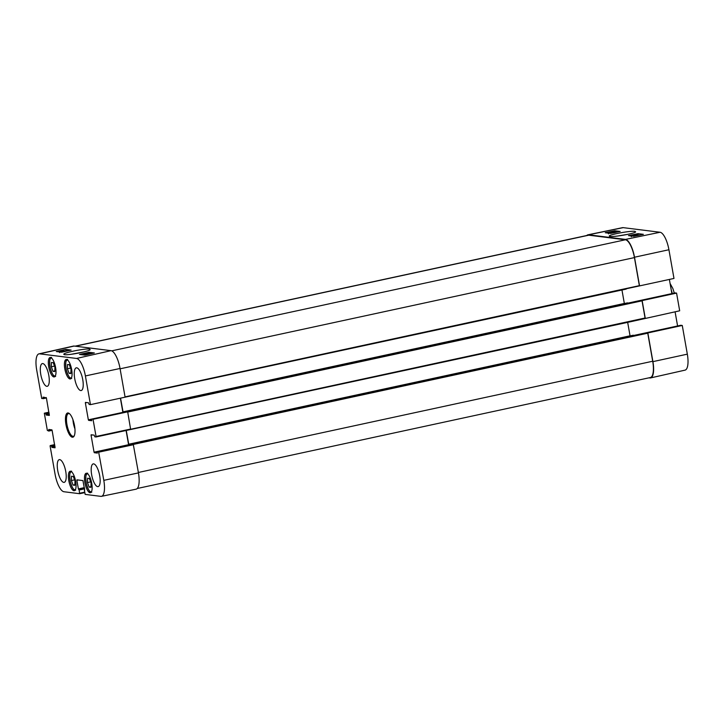 <?xml version="1.0" encoding="UTF-8"?>
<svg xmlns="http://www.w3.org/2000/svg" width="724" height="724" viewBox="0 0 724 724"><rect width="100%" height="100%" fill="white"/><g stroke="black" fill="none" stroke-linecap="round" stroke-linejoin="round"><path stroke-width="1.09" d="M87.459 482.555L87.577 478.238L89.387 478.464L91.07 483.008L90.953 487.315L89.142 487.089L87.459 482.555L90.645 481.867M89.142 487.089L90.971 486.691M71.386 480.546L71.504 476.229L73.314 476.455L74.988 480.998L74.871 485.306L73.061 485.08L71.386 480.546L74.563 479.858M73.061 485.08L74.889 484.682M67.404 368.788L67.522 364.48L69.332 364.706L71.006 369.24L70.889 373.548L69.079 373.322L67.404 368.788L70.581 368.1M69.079 373.322L70.907 372.932M51.323 366.778L51.44 362.462L53.25 362.688L54.924 367.231L54.816 371.539L52.997 371.312L51.323 366.778L54.508 366.091M52.997 371.312L54.825 370.914M610.332 232.63L610.938 232.458M609.065 232.775L609.689 232.739M613.174 232.042L613.961 231.825M611.536 232.241L612.341 232.196M608.513 233.137L614.54 231.59L608.323 232.847L608.495 233.861M614.54 231.59L614.884 232.666M609.472 233.056L616.269 231.807L609.508 233.255M617.038 232.069L613.789 232.82M613.083 232.974L617.02 231.933M636.749 235.146L634.061 235.725L636.785 235.327M637.419 234.992L632.613 235.943L637.419 234.992M638.559 235.318L640.26 234.992M637.201 235.599L637.989 235.436M636.097 235.834L640.695 234.902M636.722 235.608L636.07 235.689M631.889 235.653L636.758 234.594L631.826 235.626M631.319 235.988L637.364 234.467L631.147 235.734L631.328 236.739M637.364 234.467L637.301 234.929M614.794 230.757L620.151 231.427L610.604 233.399L605.246 232.73L614.794 230.757L615.002 231.97M638.016 233.662L643.374 234.332L633.835 236.296L628.468 235.626L638.016 233.662L638.206 234.73M617.074 236.114L628.215 234.25M634.894 231.345C630.36 230.522 606.848 235.056 609.472 236.232C610.432 237.743 635.183 233.599 635.645 231.852L634.894 231.345M124.944 397.204L673.981 278.441L668.922 249.744A17.104 5.665 -102.2 0 0 660.053 232.259L623.165 227.644A17.104 5.665 -102.2 0 0 622.513 227.671L587.915 234.82A17.43 5.774 -102.2 0 0 586.739 235.508M639.554 285.917L634.495 257.228A17.43 5.774 -102.2 0 0 625.464 239.409L588.567 234.793A17.43 5.774 -102.2 0 0 587.915 234.82M669.374 279.437L671.872 293.609M628.568 302.985L675.076 292.912L676.569 293.102L642.143 300.587L628.894 303.401L627.536 302.858L126.193 411.277L127.686 411.838L93.034 419.296L96.066 436.482L96.002 436.97L94.844 436.825L94.192 435.142L91.134 434.762L91.07 435.242L92.518 434.925M127.686 411.838L130.655 429.513L96.002 436.97L631.898 321.447L679.682 310.795L676.569 293.102M675.085 311.8L677.583 325.963M634.269 335.348L680.777 325.275L682.27 325.465L647.853 332.94L634.595 335.755L633.238 335.221L131.877 443.64L133.243 444.183L98.564 451.631L103.803 480.347A17.104 5.665 77.8 0 1 101.487 496.329A17.104 5.665 77.8 0 1 100.835 496.356L85.16 494.392L84.4 490.166M648.948 377.828L649.89 377.946A17.43 5.774 -102.2 0 0 650.586 377.919L685.049 370.136A17.104 5.665 -102.2 0 0 687.329 354.154L682.27 325.465M630.061 335.909L627.672 322.361M624.35 303.546L621.961 289.998M631.898 321.447L129.551 429.748M645.111 318.261L641.989 300.569M137.261 488.492L650.36 377.53A17.43 5.774 -102.2 0 0 652.704 361.24L647.699 332.922M626.197 289.084L124.012 397.413M639.41 285.899L634.432 257.59A17.43 5.774 -102.2 0 0 625.391 239.771L588.775 235.191A17.43 5.774 -102.2 0 0 588.096 235.219L75.052 346.172M650.586 377.919A17.43 5.774 -102.2 0 0 652.912 361.638L647.853 332.94M645.265 318.279L642.143 300.587M93.034 419.296L127.533 411.82M91.695 420.716L91.704 419.133L126.22 411.666M120.383 398.191L122.881 412.354L88.346 419.82L88.618 420.345L91.649 419.694M120.555 398.155L123.125 412.336M126.248 430.463L128.827 444.699M126.085 430.499L128.591 444.708L94.057 452.183L94.319 452.708L97.351 452.057M98.564 451.631L131.922 444.029M94.319 452.708L97.378 453.088L97.405 451.486L133.216 444.174M74.11 346.054A17.43 5.774 -102.2 0 0 73.414 346.081L38.951 353.864A17.104 5.665 77.8 0 1 39.63 353.837L76.527 358.452A17.104 5.665 77.8 0 1 85.396 375.937L90.455 404.635L125.098 397.177L120.039 368.48A17.43 5.774 -102.2 0 0 110.998 350.66L74.11 346.054L39.63 353.837M101.487 496.329L136.085 489.18A17.43 5.774 -102.2 0 0 138.447 472.899L133.243 444.183M63.549 351.412L66.237 350.805L63.549 351.412M62.879 351.565L67.676 350.579L62.879 351.565M62.925 351.077L59.947 351.538L62.925 351.077M63.106 351.004L60.219 351.402L63.106 351.004M64.228 350.85L58.925 351.62L64.264 351.04M89.83 353.991L91.088 353.746M86.998 354.624L88.618 354.298M85.613 354.986L91.677 353.611M90.681 353.457L83.884 354.769L90.681 353.457M83.142 354.642L89.378 353.321L83.188 354.905M63.051 351.909L67.613 350.859M89.007 352.289L94.364 352.959L84.853 355.113L79.495 354.443L89.007 352.289L89.197 353.303M65.784 349.393L71.142 350.063L61.63 352.208L56.273 351.538L65.784 349.393L66.038 350.769M71.061 354.308L83.703 351.964M89.432 349.068C84.862 348.235 61.269 353.212 64.011 354.434C65.07 356 89.658 351.466 90.192 349.611L89.432 349.068M46.798 386.317A11.62 3.846 77.8 0 1 40.897 375.095A11.62 3.846 77.8 0 1 42.336 363.584A11.62 3.846 77.8 0 1 48.553 374.127A11.62 3.846 77.8 0 1 47.25 386.299A11.62 3.846 77.8 0 1 46.798 386.317M63.739 482.383A11.62 3.846 77.8 0 1 57.839 471.161A11.62 3.846 77.8 0 1 59.278 459.649A11.62 3.846 77.8 0 1 65.495 470.193A11.62 3.846 77.8 0 1 64.192 482.365A11.62 3.846 77.8 0 1 63.739 482.383M97.686 486.628A11.62 3.846 77.8 0 1 91.776 475.406A11.62 3.846 77.8 0 1 93.224 463.894A11.62 3.846 77.8 0 1 99.441 474.437A11.62 3.846 77.8 0 1 98.129 486.609A11.62 3.846 77.8 0 1 97.686 486.628M80.744 390.562A11.62 3.846 77.8 0 1 74.844 379.34A11.62 3.846 77.8 0 1 76.282 367.828A11.62 3.846 77.8 0 1 82.5 378.371A11.62 3.846 77.8 0 1 81.197 390.544A11.62 3.846 77.8 0 1 80.744 390.562M53.884 376.942A9.946 3.294 77.8 0 1 48.834 367.339A9.946 3.294 77.8 0 1 50.065 357.493A9.946 3.294 77.8 0 1 55.386 366.516A9.946 3.294 77.8 0 1 54.264 376.923A9.946 3.294 77.8 0 1 53.884 376.942M73.939 490.709A9.946 3.294 77.8 0 1 68.889 481.107A9.946 3.294 77.8 0 1 70.128 471.261A9.946 3.294 77.8 0 1 75.441 480.274A9.946 3.294 77.8 0 1 74.328 490.691A9.946 3.294 77.8 0 1 73.939 490.709M90.02 492.718A9.946 3.294 77.8 0 1 84.97 483.116A9.946 3.294 77.8 0 1 86.201 473.27A9.946 3.294 77.8 0 1 91.523 482.293A9.946 3.294 77.8 0 1 90.41 492.7A9.946 3.294 77.8 0 1 90.02 492.718M69.957 378.951A9.946 3.294 77.8 0 1 64.907 369.349A9.946 3.294 77.8 0 1 66.146 359.502A9.946 3.294 77.8 0 1 71.459 368.525A9.946 3.294 77.8 0 1 70.346 378.933A9.946 3.294 77.8 0 1 69.957 378.951M74.328 435.667A11.62 3.846 77.8 0 1 73.405 436.301A11.62 3.846 77.8 0 1 67.187 425.757A11.62 3.846 77.8 0 1 68.49 413.585A11.62 3.846 77.8 0 1 68.943 413.567A11.62 3.846 77.8 0 1 69.585 413.784M68.092 412.961A12.399 4.109 -102.2 0 0 66.572 427.422A12.399 4.109 -102.2 0 0 74.092 436.138A12.399 4.109 -102.2 0 0 74.246 424.228A12.399 4.109 -102.2 0 0 69.187 413.449A12.399 4.109 -102.2 0 0 68.092 412.961M48.997 412.635L45.63 413.368L45.902 413.893L49.096 413.205M45.63 413.368L44.318 413.205L48.915 412.2M51.947 429.911L48.77 431.061L47.341 430.391L44.318 413.205M48.843 430.581L48.725 429.947L50.173 429.631M55.06 447.785L52.119 430.373L51.856 429.848L48.798 429.468L48.725 429.947M55.024 447.794L51.983 447.414L55.015 446.762M54.915 446.192L51.712 446.889L51.983 447.414M51.712 446.889L51.603 446.256L54.798 445.559M54.698 444.998L51.332 445.731L51.603 446.256M51.332 445.731L50.2 445.586L54.635 444.617L50.11 446.065L55.078 474.256A17.104 5.665 77.8 0 0 63.947 491.741L79.622 493.705L79.142 489.994L84.572 488.827M84.473 488.257L78.88 489.469L79.142 489.994M78.88 489.469L84.464 488.184M84.364 487.623L78.391 488.917L78.654 489.442M78.391 488.917L76.871 480.32L78.319 480.003M84.681 490.184L82.943 480.582L76.961 479.84L76.871 480.32M94.057 452.183L91.07 435.242M91.649 420.725L88.618 420.345M88.346 419.82L85.36 402.879L86.808 402.571M90.455 404.635L89.133 404.463L88.491 402.779L85.432 402.399L85.36 402.879M46.236 397.548L41.73 398.535L36.671 369.846A17.104 5.665 77.8 0 1 38.951 353.864M43.132 398.218L43.024 397.585L44.472 397.277M49.35 415.422L46.417 398.01L43.114 397.105L43.024 397.585M49.313 415.431L46.273 415.051L49.304 414.399M49.205 413.838L46.01 414.526L46.273 415.051M46.01 414.526L45.902 413.893M72.943 419.676A11.62 3.846 -102.2 0 0 74.943 428.916M91.523 491.605A9.168 3.032 77.8 0 1 86.292 483.424A9.168 3.032 77.8 0 1 87.667 473.804M75.441 489.596A9.168 3.032 77.8 0 1 70.21 481.406A9.168 3.032 77.8 0 1 71.595 471.795M71.459 377.838A9.168 3.032 77.8 0 1 66.228 369.656A9.168 3.032 77.8 0 1 67.613 360.036M55.386 375.828A9.168 3.032 77.8 0 1 50.155 367.647A9.168 3.032 77.8 0 1 51.531 358.027M672.288 293.519A15.494 5.131 -102.2 0 0 671.202 289.817M588.567 234.793L623.165 227.644M625.464 239.409L660.053 232.259M130.736 429.242L645.084 318.008M132.963 443.776L634.324 335.357M133.397 444.418L647.763 333.185M131.895 443.64L633.256 335.221M125.044 396.879L639.383 285.654M652.912 361.638L687.329 354.154M634.495 257.228L668.922 249.744M127.261 411.413L628.622 302.994M127.723 412.047L642.052 300.822M138.375 472.473L652.704 361.24M128.682 444.228L630.034 335.809M122.971 411.866L624.332 303.447M120.103 368.815L634.432 257.59M111.704 350.859L625.391 239.771M75.396 346.208L588.775 235.191M110.998 350.66L76.527 358.452M43.087 398.698L46.408 397.974L43.06 398.698M48.789 431.052L52.119 430.337L48.77 431.061M79.658 493.696L84.681 492.655M84.599 492.211L79.712 493.216M98.835 452.156L133.478 444.708M130.718 429.033L96.066 436.482M138.447 472.899L103.803 480.347M120.039 368.48L85.396 375.937M87.685 473.206C85.903 472.817 85.414 476.166 86.228 483.261C88.256 490.039 90.102 493.008 91.776 492.139M71.613 471.197C69.821 470.808 69.341 474.157 70.147 481.252C72.174 488.03 74.029 490.99 75.703 490.13M67.631 359.439C65.839 359.05 65.359 362.398 66.165 369.493C68.192 376.281 70.047 379.24 71.721 378.371M51.549 357.43C49.766 357.041 49.277 360.389 50.092 367.484C52.11 374.263 53.965 377.222 55.639 376.362M674.316 293.075L672.849 288.514L670.089 283.473M637.5 234.522L637.681 235.535M126.175 411.286L627.536 302.858M59.477 351.629L59.658 352.633M84.681 492.664L79.64 493.705"/></g></svg>
